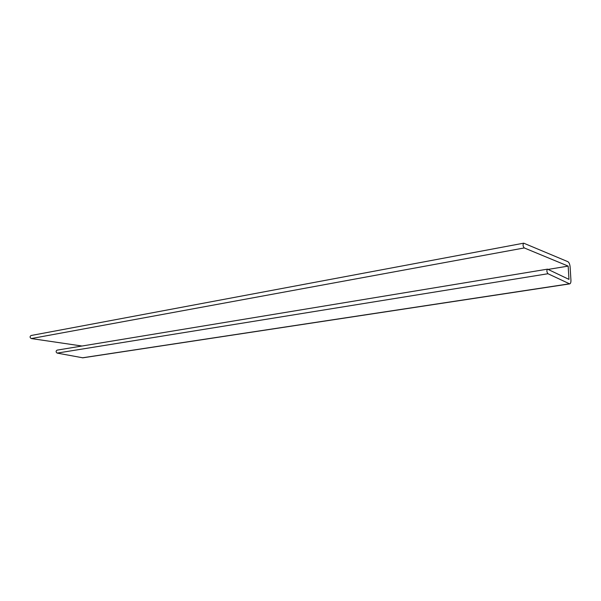 <?xml version="1.0" encoding="UTF-8"?>
<svg xmlns="http://www.w3.org/2000/svg" width="601" height="601" viewBox="0 0 601 601"><rect width="100%" height="100%" fill="white"/><g stroke="black" fill="none" stroke-linecap="round" stroke-linejoin="round"><path stroke-width="0.9" d="M568.163 266.108L524.282 247.943C522.862 246.207 522.675 244.615 523.719 243.172L567.892 261.69C569.094 262.457 569.838 264.2 570.116 266.912L570.935 280.156C571.003 282.35 570.589 283.597 569.688 283.89L547.962 273.733C546.692 271.968 546.549 270.442 547.526 269.15L568.974 279.39L568.163 266.108L548.187 269.398M523.719 243.172L31.049 335.516C29.689 336.56 29.765 337.574 31.275 338.558L81.969 346.018M569.688 283.89L82.848 357.813L57.155 353.103C55.788 352.066 55.765 351.074 57.072 350.135L547.526 269.15M31.275 338.558L524.282 247.943M82.307 357.82L569.252 283.837M57.155 353.103L547.962 273.733"/></g></svg>
